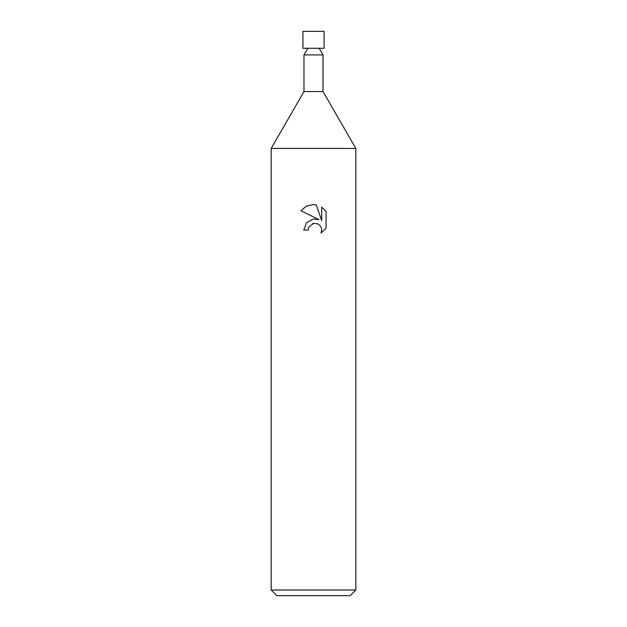 <?xml version="1.0" encoding="UTF-8"?>
<svg xmlns="http://www.w3.org/2000/svg" width="627" height="627" viewBox="0 0 627 627"><rect width="100%" height="100%" fill="white"/><g stroke="black" fill="none" stroke-linecap="round" stroke-linejoin="round"><path stroke-width="0.94" d="M303.977 91.589L323.023 91.589L355.822 148.403L271.178 148.403L303.977 91.589L303.977 54.91L307.81 48.279M303.977 54.91L323.023 54.91L323.023 91.589M319.19 48.279L323.023 54.91M313.5 223.424L308.923 226.998L308.21 230.062L303.766 230.062L306.525 222.648L313.5 218.941L318.892 219.591L300.929 210.735L306.399 206.15L313.5 204.535L316.227 204.833L321.714 220.633L321.714 207.098L326.071 211.511L326.079 228.204L321.016 233.04L321.729 230.023L321.22 227.429L319.754 225.242L317.568 223.776L313.5 223.424L317.568 223.776L319.754 225.242L321.22 227.429L321.729 230.023L321.024 233.04L326.071 228.197M355.822 590.007L350.179 595.65L276.82 595.65L271.178 590.007L355.822 590.007L355.822 148.403M308.21 230.062L308.664 227.585M312.458 223.745L313.453 223.431M326.071 211.511L321.714 207.106M316.227 204.833L313.9 204.551M313.5 204.535L306.258 206.22L300.929 210.735M313.5 48.279L324.081 48.279L324.081 31.35L302.919 31.35L302.919 48.279L313.5 48.279M271.178 148.403L271.178 590.007"/></g></svg>
